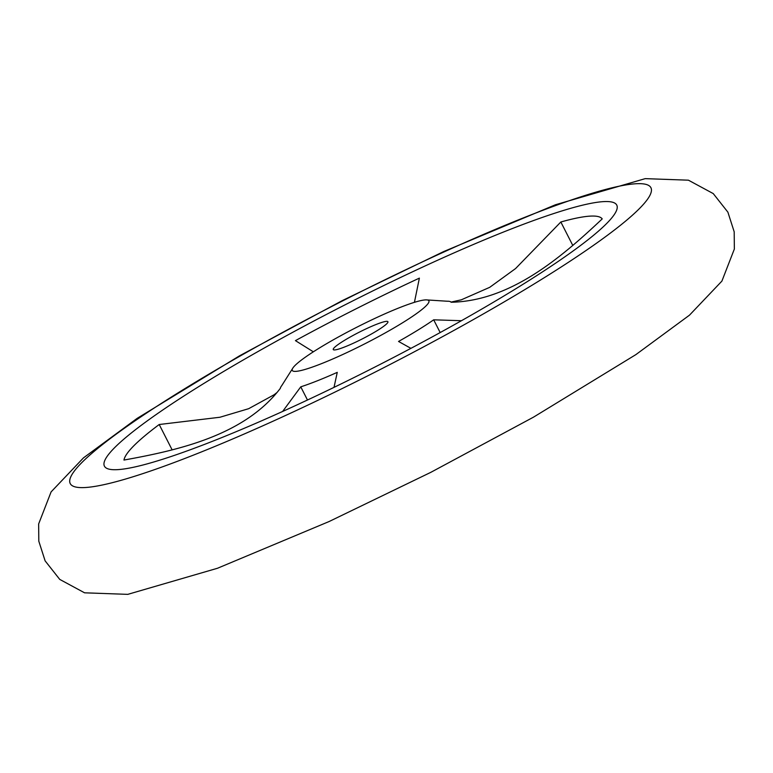 <?xml version="1.0" encoding="UTF-8"?>
<svg xmlns="http://www.w3.org/2000/svg" width="773" height="773" viewBox="0 0 773 773"><rect width="100%" height="100%" fill="white"/><g stroke="black" fill="none" stroke-linecap="round" stroke-linejoin="round"><path stroke-width="1.16" d="M277.082 392.442L274.125 394.752L248.674 408.685L219.947 417.246L159.209 424.512A268.328 32.195 -27 0 0 144.367 436.204A268.328 32.195 -27 0 0 123.97 460.051C180.264 449.925 244.655 434.948 280.309 388.375A95.833 11.498 -27 0 1 281.749 385.621L292.532 368.595A76.662 9.199 -27 0 0 342.903 354.44A76.662 9.199 -27 0 0 423.169 308.495A76.662 9.199 -27 0 0 427.247 299.953A76.662 9.199 -27 0 0 367.011 322.157A76.662 9.199 -27 0 0 298.001 362.779A76.662 9.199 -27 0 0 292.532 368.595M595.287 233.852A287.498 34.495 -27 0 0 606.293 223.87A287.498 34.495 -27 0 0 449.722 254.8A287.498 34.495 -27 0 0 125.883 437.431A287.498 34.495 -27 0 0 125.738 468.718A287.498 34.495 -27 0 0 360.402 374.374A287.498 34.495 -27 0 0 595.287 233.852M427.247 299.953L447.354 301.238A95.833 11.498 -27 0 1 451.113 302.243C510.132 301.093 560.541 258.172 602.215 218.904A268.328 32.195 -27 0 0 560.84 221.996L572.803 245.466M450.997 302.108L461.355 299.798L489.724 287.324L515.572 268.56L560.84 221.996M414.425 302.34L419.381 278.125A268.328 32.195 -27 0 0 295.431 340.632L313.345 351.812M410.917 348.352L398.549 341.453A95.833 11.498 -27 0 0 433.682 319.819L461.462 320.708M334.013 387.37L337.26 372.364A95.833 11.498 -27 0 1 300.765 386.838L282.638 411.458M433.682 319.819L440.175 332.554M172.128 449.867L159.209 424.512M300.765 386.838L307.48 400.018M338.864 349.019A30.669 3.681 -27 0 0 370.17 334.709A30.669 3.681 -27 0 0 387.911 321.713A30.669 3.681 -27 0 0 382.306 322.264A30.669 3.681 -27 0 0 351 336.574A30.669 3.681 -27 0 0 333.26 349.56A30.669 3.681 -27 0 0 338.864 349.019M626.574 220.276A325.829 39.094 -27 0 0 478.245 236.712A325.829 39.094 -27 0 0 94.586 450.997A325.829 39.094 -27 0 0 242.925 434.561A325.829 39.094 -27 0 0 626.574 220.276M689.497 315.152L721.905 281.101L734.35 249.051L734.195 231.823L727.886 212.15L713.257 193.598L688.434 180.186L645.223 178.64L555.487 204.748L443.886 251.476L342.246 300.629L239.524 355.831L137.15 418.367L83.503 457.848L51.095 491.899L38.65 523.949L38.805 541.177L45.114 560.85L59.743 579.402L84.566 592.814L127.777 594.36L217.513 568.252L329.114 521.524L430.754 472.371L533.476 417.169L635.85 354.633L689.497 315.152"/></g></svg>
